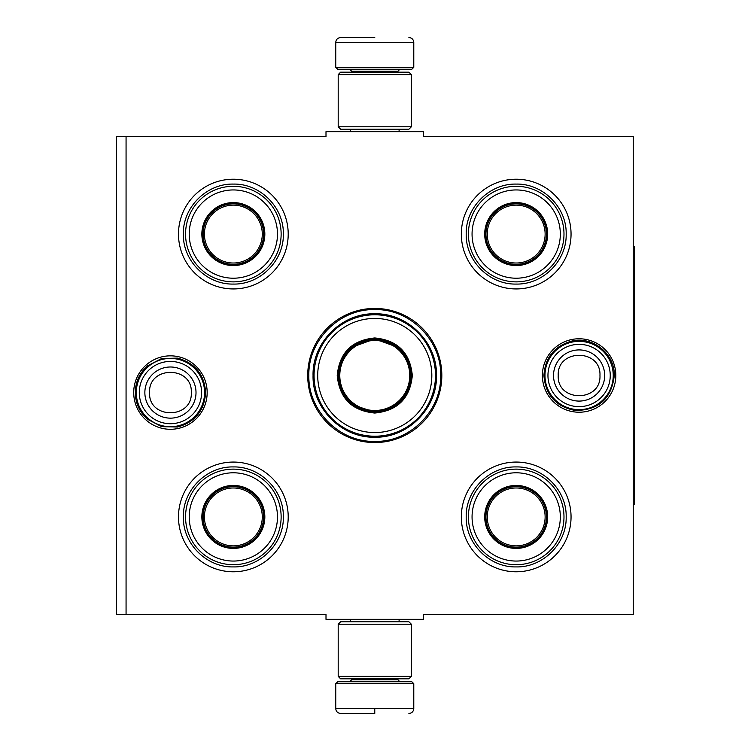 <?xml version="1.0" encoding="UTF-8"?>
<svg xmlns="http://www.w3.org/2000/svg" width="751" height="751" viewBox="0 0 751 751"><rect width="100%" height="100%" fill="white"/><g stroke="black" fill="none" stroke-linecap="round" stroke-linejoin="round"><path stroke-width="1.13" d="M126.065 136.541L326 136.541L326 131.669L423.536 131.669L423.536 136.541L633.234 136.541L633.234 614.459L423.536 614.459L423.536 619.331L326 619.331L326 614.459L126.065 614.459L126.065 136.541L116.311 136.541L116.311 614.459L126.065 614.459M307.713 375.5A67.055 67.055 0 0 0 374.768 442.555A67.055 67.055 0 0 0 441.823 375.5A67.055 67.055 0 0 0 374.768 308.445A67.055 67.055 0 0 0 307.713 375.5M133.716 392.566A36.724 36.724 0 0 0 170.439 429.29A36.724 36.724 0 0 0 207.163 392.566A36.724 36.724 0 0 0 170.439 355.843A36.724 36.724 0 0 0 133.716 392.566M542.382 375.5A36.724 36.724 0 0 0 579.096 412.224A36.724 36.724 0 0 0 615.82 375.5A36.724 36.724 0 0 0 579.096 338.776A36.724 36.724 0 0 0 542.382 375.5M461.33 234.077A54.861 54.861 0 0 1 516.19 179.217A54.861 54.861 0 0 1 571.051 234.077A54.861 54.861 0 0 1 516.19 288.938A54.861 54.861 0 0 1 461.33 234.077M178.485 234.077A54.861 54.861 0 0 1 233.345 179.217A54.861 54.861 0 0 1 288.206 234.077A54.861 54.861 0 0 1 233.345 288.938A54.861 54.861 0 0 1 178.485 234.077M461.33 516.923A54.861 54.861 0 0 1 516.19 462.062A54.861 54.861 0 0 1 571.051 516.923A54.861 54.861 0 0 1 516.19 571.783A54.861 54.861 0 0 1 461.33 516.923M178.485 516.923A54.861 54.861 0 0 1 233.345 462.062A54.861 54.861 0 0 1 288.206 516.923A54.861 54.861 0 0 1 233.345 571.783A54.861 54.861 0 0 1 178.485 516.923M374.768 441.41C339.546 442.311 307.957 410.722 308.858 375.5C307.957 340.278 339.546 308.689 374.768 309.59C409.99 308.689 441.588 340.278 440.677 375.5C441.588 410.722 409.99 442.311 374.768 441.41M136.297 392.566A34.133 34.133 0 0 1 170.439 358.434A34.133 34.133 0 0 1 204.572 392.566A34.133 34.133 0 0 1 170.439 426.709A34.133 34.133 0 0 1 136.297 392.566M139.292 392.566A31.138 31.138 0 0 1 170.439 361.428A31.138 31.138 0 0 1 201.578 392.566A31.138 31.138 0 0 1 170.439 423.714A31.138 31.138 0 0 1 139.292 392.566M544.963 375.5A34.133 34.133 0 0 1 579.096 341.367A34.133 34.133 0 0 1 613.238 375.5A34.133 34.133 0 0 1 579.096 409.633A34.133 34.133 0 0 1 544.963 375.5M547.958 375.5A31.138 31.138 0 0 1 579.096 344.362A31.138 31.138 0 0 1 610.244 375.5A31.138 31.138 0 0 1 579.096 406.638A31.138 31.138 0 0 1 547.958 375.5M335.753 683.701L337.706 681.748L411.83 681.748L413.782 683.701L335.753 683.701L335.753 708.578C336.044 711.535 337.668 713.159 340.635 713.45M374.768 713.45L340.635 713.45L374.768 713.45M374.768 713.272L374.768 708.944M413.782 67.299L335.753 67.299L337.706 69.252L411.83 69.252L413.782 67.299L413.782 42.422C413.491 39.465 411.867 37.841 408.901 37.55M374.768 37.55L340.635 37.55L374.768 37.55M338.194 676.388L411.341 676.388L408.901 678.829L340.635 678.829L338.194 676.388L338.194 624.212L411.341 624.212L408.901 621.772L340.635 621.772L338.194 624.212M411.341 74.612L338.194 74.612L340.635 72.171L408.901 72.171L411.341 74.612L411.341 126.788L408.901 129.228L340.635 129.228L338.194 126.788L411.341 126.788M233.345 265.047A30.969 30.969 0 0 1 202.376 234.077A30.969 30.969 0 0 1 233.345 203.108A30.969 30.969 0 0 1 264.314 234.077A30.969 30.969 0 0 1 233.345 265.047M233.345 265.563A31.486 31.486 0 0 0 264.84 234.077A31.486 31.486 0 0 0 233.345 202.592A31.486 31.486 0 0 0 201.859 234.077A31.486 31.486 0 0 0 233.345 265.563M233.345 189.947A44.131 44.131 0 0 0 189.214 234.077A44.131 44.131 0 0 0 233.345 278.208A44.131 44.131 0 0 0 277.476 234.077A44.131 44.131 0 0 0 233.345 189.947M233.345 281.869A47.792 47.792 0 0 0 281.137 234.077A47.792 47.792 0 0 0 233.345 186.286A47.792 47.792 0 0 0 185.553 234.077A47.792 47.792 0 0 0 233.345 281.869M183.357 234.077C182.681 207.37 206.638 183.404 233.345 184.089C260.053 183.404 284.019 207.37 283.334 234.077C284.019 260.785 260.053 284.751 233.345 284.066C206.638 284.751 182.681 260.785 183.357 234.077M204.403 234.077A28.942 28.942 0 0 0 233.345 263.019A28.942 28.942 0 0 0 262.287 234.077A28.942 28.942 0 0 0 233.345 205.136A28.942 28.942 0 0 0 204.403 234.077M203.108 234.077A30.237 30.237 0 0 1 233.345 203.84A30.237 30.237 0 0 1 263.582 234.077A30.237 30.237 0 0 1 233.345 264.314A30.237 30.237 0 0 1 203.108 234.077M233.345 547.892A30.969 30.969 0 0 1 202.376 516.923A30.969 30.969 0 0 1 233.345 485.953A30.969 30.969 0 0 1 264.314 516.923A30.969 30.969 0 0 1 233.345 547.892M233.345 548.408A31.486 31.486 0 0 0 264.84 516.923A31.486 31.486 0 0 0 233.345 485.437A31.486 31.486 0 0 0 201.859 516.923A31.486 31.486 0 0 0 233.345 548.408M233.345 472.792A44.131 44.131 0 0 0 189.214 516.923A44.131 44.131 0 0 0 233.345 561.053A44.131 44.131 0 0 0 277.476 516.923A44.131 44.131 0 0 0 233.345 472.792M233.345 564.714A47.792 47.792 0 0 0 281.137 516.923A47.792 47.792 0 0 0 233.345 469.131A47.792 47.792 0 0 0 185.553 516.923A47.792 47.792 0 0 0 233.345 564.714M183.357 516.923C182.681 490.215 206.638 466.249 233.345 466.934C260.053 466.249 284.019 490.215 283.334 516.923C284.019 543.63 260.053 567.596 233.345 566.911C206.638 567.596 182.681 543.63 183.357 516.923M204.403 516.923A28.942 28.942 0 0 0 233.345 545.864A28.942 28.942 0 0 0 262.287 516.923A28.942 28.942 0 0 0 233.345 487.981A28.942 28.942 0 0 0 204.403 516.923M203.108 516.923A30.237 30.237 0 0 1 233.345 486.686A30.237 30.237 0 0 1 263.582 516.923A30.237 30.237 0 0 1 233.345 547.16A30.237 30.237 0 0 1 203.108 516.923M374.768 337.95C397.579 340.175 410.093 352.688 412.318 375.5C410.093 398.312 397.579 410.825 374.768 413.05C351.956 410.825 339.443 398.312 337.218 375.5C339.443 352.688 351.956 340.175 374.768 337.95M398.302 347.506L374.768 338.926C396.979 341.095 409.173 353.289 411.341 375.5C409.173 397.711 396.979 409.905 374.768 412.074C352.557 409.905 340.363 397.711 338.194 375.5C340.363 353.289 352.557 341.095 374.768 338.926L351.233 347.506M374.768 314.782A60.718 60.718 0 0 0 314.059 375.5A60.718 60.718 0 0 0 374.768 436.218A60.718 60.718 0 0 0 435.486 375.5A60.718 60.718 0 0 0 374.768 314.782M374.768 318.443A57.057 57.057 0 0 0 317.711 375.5A57.057 57.057 0 0 0 374.768 432.557A57.057 57.057 0 0 0 431.825 375.5A57.057 57.057 0 0 0 374.768 318.443M353.27 405.089L374.768 412.074M374.768 437.213C341.789 438.058 312.209 408.478 313.054 375.5C312.209 342.522 341.789 312.942 374.768 313.787C407.746 312.942 437.326 342.522 436.481 375.5C437.326 408.478 407.746 438.058 374.768 437.213M374.768 340.513A34.987 34.987 0 0 1 409.755 375.5A34.987 34.987 0 0 1 374.768 410.487A34.987 34.987 0 0 1 339.79 375.5A34.987 34.987 0 0 1 374.768 340.513M374.768 339.536A35.964 35.964 0 0 1 410.731 375.5A35.964 35.964 0 0 1 374.768 411.464A35.964 35.964 0 0 1 338.804 375.5A35.964 35.964 0 0 1 374.768 339.536M516.19 265.047A30.969 30.969 0 0 1 485.221 234.077A30.969 30.969 0 0 1 516.19 203.108A30.969 30.969 0 0 1 547.16 234.077A30.969 30.969 0 0 1 516.19 265.047M516.19 265.563A31.486 31.486 0 0 0 547.676 234.077A31.486 31.486 0 0 0 516.19 202.592A31.486 31.486 0 0 0 484.705 234.077A31.486 31.486 0 0 0 516.19 265.563M516.19 189.947A44.131 44.131 0 0 0 472.06 234.077A44.131 44.131 0 0 0 516.19 278.208A44.131 44.131 0 0 0 560.321 234.077A44.131 44.131 0 0 0 516.19 189.947M516.19 281.869A47.792 47.792 0 0 0 563.982 234.077A47.792 47.792 0 0 0 516.19 186.286A47.792 47.792 0 0 0 468.399 234.077A47.792 47.792 0 0 0 516.19 281.869M466.202 234.077C465.517 207.37 489.483 183.404 516.19 184.089C542.898 183.404 566.864 207.37 566.179 234.077C566.864 260.785 542.898 284.751 516.19 284.066C489.483 284.751 465.517 260.785 466.202 234.077M485.953 234.077A30.237 30.237 0 0 0 516.19 264.314A30.237 30.237 0 0 0 546.428 234.077A30.237 30.237 0 0 0 516.19 203.84A30.237 30.237 0 0 0 485.953 234.077M487.249 234.077A28.942 28.942 0 0 0 516.19 263.019A28.942 28.942 0 0 0 545.132 234.077A28.942 28.942 0 0 0 516.19 205.136A28.942 28.942 0 0 0 487.249 234.077M516.19 547.892A30.969 30.969 0 0 1 485.221 516.923A30.969 30.969 0 0 1 516.19 485.953A30.969 30.969 0 0 1 547.16 516.923A30.969 30.969 0 0 1 516.19 547.892M516.19 548.408A31.486 31.486 0 0 0 547.676 516.923A31.486 31.486 0 0 0 516.19 485.437A31.486 31.486 0 0 0 484.705 516.923A31.486 31.486 0 0 0 516.19 548.408M516.19 472.792A44.131 44.131 0 0 0 472.06 516.923A44.131 44.131 0 0 0 516.19 561.053A44.131 44.131 0 0 0 560.321 516.923A44.131 44.131 0 0 0 516.19 472.792M516.19 564.714A47.792 47.792 0 0 0 563.982 516.923A47.792 47.792 0 0 0 516.19 469.131A47.792 47.792 0 0 0 468.399 516.923A47.792 47.792 0 0 0 516.19 564.714M466.202 516.923C465.517 490.215 489.483 466.249 516.19 466.934C542.898 466.249 566.864 490.215 566.179 516.923C566.864 543.63 542.898 567.596 516.19 566.911C489.483 567.596 465.517 543.63 466.202 516.923M487.249 516.923A28.942 28.942 0 0 0 516.19 545.864A28.942 28.942 0 0 0 545.132 516.923A28.942 28.942 0 0 0 516.19 487.981A28.942 28.942 0 0 0 487.249 516.923M485.953 516.923A30.237 30.237 0 0 1 516.19 486.686A30.237 30.237 0 0 1 546.428 516.923A30.237 30.237 0 0 1 516.19 547.16A30.237 30.237 0 0 1 485.953 516.923M633.234 246.272L634.689 246.272L634.689 504.728L633.234 504.728M196.011 392.566A25.581 25.581 180 0 0 170.439 366.995A25.581 25.581 180 0 0 144.859 392.566A25.581 25.581 0 0 0 170.439 418.147A25.581 25.581 0 0 0 196.011 392.566M191.308 392.566C192.613 365.653 148.266 365.653 149.571 392.566C148.266 419.48 192.613 419.48 191.308 392.566M604.677 375.5A25.581 25.581 180 0 0 579.096 349.919A25.581 25.581 180 0 0 553.525 375.5A25.581 25.581 0 0 0 579.096 401.081A25.581 25.581 0 0 0 604.677 375.5M599.965 375.5C601.269 348.586 556.923 348.586 558.228 375.5C556.923 402.414 601.269 402.414 599.965 375.5M351.609 678.829L351.609 679.805L397.936 679.805L399.879 681.748M413.782 683.701L413.782 708.578L335.753 708.578M397.936 72.171L397.936 71.195L351.609 71.195L349.656 69.252M335.753 67.299L335.753 42.422L413.782 42.422M350.435 619.331L350.435 621.772M399.1 619.331L399.1 621.772M397.936 678.829L397.936 679.805M351.609 679.805L349.656 681.748M413.782 708.578C413.491 711.535 411.867 713.159 408.901 713.45M350.435 131.669L350.435 129.228M399.1 131.669L399.1 129.228M351.609 72.171L351.609 71.195M397.936 71.195L399.879 69.252M335.753 42.422C336.044 39.465 337.668 37.841 340.635 37.55M411.341 676.388L411.341 624.212M338.194 74.612L338.194 126.788M614.28 375.5C611.596 398.687 598.585 410.346 575.238 410.468C555.937 406.751 545.498 395.092 543.912 375.5C545.095 357.645 554.257 346.202 571.427 341.161C592.445 335.697 615.031 353.796 614.28 375.5M205.624 392.566C204.394 410.666 195.044 422.146 177.574 427.019L161.69 426.643L147.59 419.321C139.573 412.205 135.462 403.287 135.255 392.566C135.462 381.846 139.573 372.928 147.59 365.812L161.69 358.49L177.574 358.114C195.044 362.986 204.394 374.467 205.624 392.566"/></g></svg>
